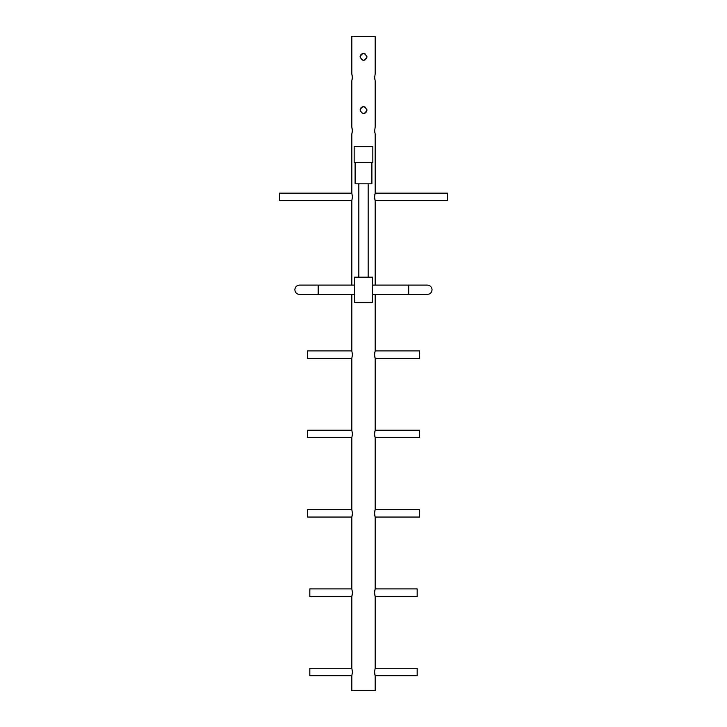 <?xml version="1.0" encoding="UTF-8"?>
<svg xmlns="http://www.w3.org/2000/svg" width="727" height="727" viewBox="0 0 727 727"><rect width="100%" height="100%" fill="white"/><g stroke="black" fill="none" stroke-linecap="round" stroke-linejoin="round"><path stroke-width="1.09" d="M366.826 110.822L366.908 110.086C364.636 114.484 362.364 114.484 360.092 110.086C362.364 105.688 364.636 105.688 366.908 110.086L366.844 109.413M366.826 57.615L366.908 56.888C364.636 61.277 362.364 61.277 360.092 56.888C362.364 52.489 364.636 52.489 366.908 56.888L366.844 56.215M375.168 193.155L447.505 193.155L447.505 200.625L375.168 200.625L374.55 196.89L375.168 193.155L375.168 134.032L374.659 130.624L375.168 127.216L375.168 80.824L374.659 77.416L375.168 74.009L375.168 36.35L351.832 36.35L351.832 74.009L352.341 77.416L351.832 80.824L351.832 127.216L352.341 130.624L351.832 134.032L351.832 193.155L352.45 196.89L351.832 200.625L351.832 285.093M351.832 294.426L351.832 350.896L352.45 354.631L351.832 358.366L351.832 430.239L352.45 433.974L351.832 437.699L351.832 509.572L352.45 513.307L351.832 517.042L351.832 588.915L352.45 592.641L351.832 596.376L351.832 668.249L352.45 671.984L351.832 675.719L351.832 690.65L375.168 690.65L375.168 675.719L374.55 671.984L375.168 668.249L374.55 671.984M375.168 596.376L374.55 592.641L375.168 588.915L417.171 588.915L417.171 596.376L375.168 596.376L375.168 668.249L417.171 668.249L417.171 675.719L375.168 675.719M375.168 517.042L374.55 513.307L375.168 509.572L419.506 509.572L419.506 517.042L375.168 517.042L375.168 588.915M375.168 437.699L374.55 433.974L375.168 430.239L419.506 430.239L419.506 437.699L375.168 437.699L375.168 509.572M375.168 358.366L374.55 354.631L375.168 350.896L419.506 350.896L419.506 358.366L375.168 358.366L375.168 430.239M375.168 200.625L375.168 285.093M375.168 294.426L375.168 350.896M374.587 514.143L374.65 514.78M374.75 515.388L375.068 516.715M351.832 509.572L307.494 509.572L307.494 517.042L351.832 517.042L352.25 515.388M352.35 514.743L352.45 513.307M374.587 434.81L374.65 435.437M374.75 436.046L375.068 437.381M351.832 430.239L307.494 430.239L307.494 437.699L351.832 437.699M374.587 197.726L374.65 198.362M374.75 198.971L375.068 200.298M351.832 193.155L279.495 193.155L279.495 200.625L351.832 200.625M365.354 54.025L364.69 53.698M363.364 53.48L362.573 53.607M360.674 54.979L360.092 56.888L361.083 54.48L362.182 53.743L361.055 54.516M364.172 53.544L362.918 53.525M360.092 56.888L360.21 55.988M360.356 55.579L360.701 54.943M362.409 53.653L363.636 53.48M364.809 53.743L365.39 54.052M375.168 74.009L375.023 74.545M374.669 76.853L374.687 78.18M352.322 76.753L352.268 76.108M352.177 75.526L351.832 74.009M352.322 129.951L352.268 129.315M352.177 128.724L351.832 127.216M375.168 127.216L375.023 127.743M374.669 130.06L374.687 131.387M364.172 106.751L362.918 106.733M361.055 107.714L362.191 106.942L361.092 107.678L360.092 110.086L360.21 109.195M360.356 108.777L360.701 108.15M362.409 106.86L363.636 106.687M364.809 106.942L365.39 107.251M365.354 107.232L364.69 106.896M363.364 106.687L362.573 106.805M360.674 108.178L360.092 110.086M351.832 350.896L307.494 350.896L307.494 358.366L351.832 358.366M374.587 355.467L374.65 356.103M374.75 356.712L375.068 358.038M351.832 588.915L309.829 588.915L309.829 596.376L351.832 596.376L352.25 594.722M352.35 594.077L352.45 592.641M374.587 593.486L374.65 594.113M374.75 594.722L375.068 596.058M351.832 668.249L309.829 668.249L309.829 675.719L351.832 675.719M374.587 672.82L374.65 673.456M374.75 674.056L375.068 675.392M358.829 183.822L358.829 277.16M368.171 183.822L368.171 277.16M363.436 113.494L362.191 113.23M363.882 60.268L362.191 60.032M355.103 162.357L355.103 183.822L371.897 183.822L371.897 162.357M372.833 146.49L354.167 146.49L354.167 162.357L372.833 162.357L372.833 146.49M408.701 294.426L427.394 294.426C430.23 294.153 431.783 292.599 432.056 289.764C431.783 286.929 430.23 285.375 427.394 285.093L408.701 285.093L408.701 294.426L372.46 294.426M364.182 113.421L365.372 112.93M365.926 112.476L366.835 110.777M364.182 60.223L365.372 59.732M365.399 59.714L366.835 57.569M372.46 302.359L372.46 277.16L354.54 277.16L354.54 302.359L372.46 302.359M374.868 589.997L374.569 592.06M374.868 351.986L374.569 354.049M365.399 112.912L365.899 112.512M366.844 110.758L366.908 110.15M374.741 131.941L374.814 132.505M352.086 133.032L352.177 132.523M352.268 131.932L352.322 131.287M352.086 79.825L352.177 79.316M352.268 78.725L352.322 78.089M374.741 78.743L374.814 79.307M366.844 57.551L366.908 56.888M374.868 194.245L374.569 196.308M374.868 431.32L374.569 433.383M374.868 510.654L374.569 512.726M318.19 294.426L299.515 294.426C296.68 294.153 295.126 292.59 294.853 289.764C295.126 286.929 296.68 285.375 299.515 285.093L318.19 285.093L318.19 294.426L354.54 294.426M408.701 285.093L372.46 285.093M318.19 285.093L354.54 285.093"/></g></svg>
